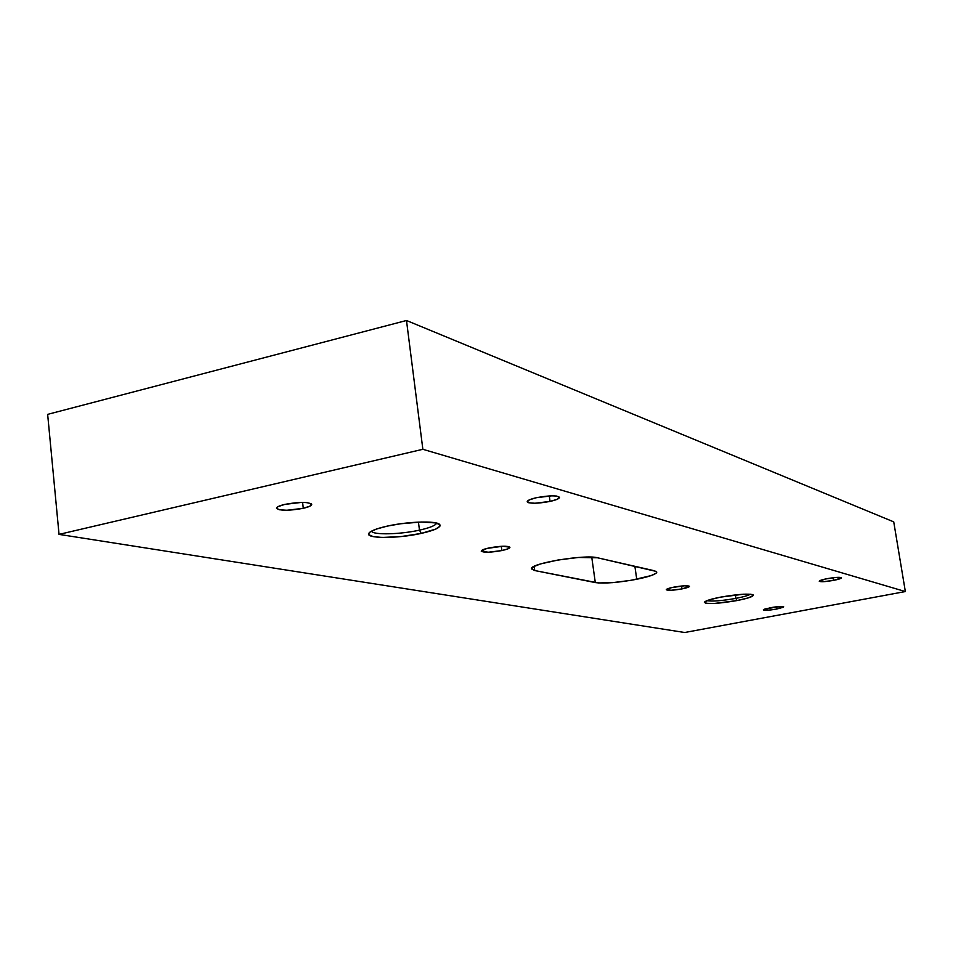 <?xml version="1.0" encoding="UTF-8"?>
<svg xmlns="http://www.w3.org/2000/svg" width="953" height="953" viewBox="0 0 953 953"><rect width="100%" height="100%" fill="white"/><g stroke="black" fill="none" stroke-linecap="round" stroke-linejoin="round"><path stroke-width="1.43" d="M636.747 579.269C618.39 582.628 604.583 583.724 595.303 582.581L591.742 557.124L595.303 582.581L534.752 570.549L531.595 568.965L533.656 566.63L540.708 563.89L558.208 559.971L578.4 557.469L597.46 557.767L656.272 571.431L656.772 572.265L656.045 573.265L651.09 575.612L630.815 580.353L612.588 582.64L598.305 582.95L534.752 570.549L531.571 568.846C528.82 563.64 584.916 554.158 597.46 557.767L654.556 570.787L656.772 572.086C656.295 574.218 649.612 576.625 636.747 579.269L634.877 566.296L636.747 579.269M489.27 547.892C500.706 545.878 507.604 545.688 509.95 547.32C509.819 548.332 507.115 549.416 501.85 550.56L501.29 546.295L501.85 550.56L488.401 552.216L481.265 551.227L486.864 548.44L502.886 546.224L509.938 547.248L507.961 548.845L501.85 550.56C490.485 552.561 483.612 552.74 481.241 551.12C481.36 550.119 484.041 549.035 489.27 547.892M673.747 587.155C682.622 585.63 687.875 585.356 689.495 586.333C689.305 587.072 686.803 587.93 681.991 588.906L681.562 586.012L681.991 588.906L671.198 590.264L666.302 589.645L671.698 587.584L684.647 585.773L689.484 586.417L681.991 588.906C673.163 590.419 667.934 590.681 666.29 589.716C666.457 588.978 668.946 588.132 673.747 587.155M770.334 607.704C777.946 606.43 782.401 606.144 783.7 606.847L776.659 609.05L776.314 606.799L776.659 609.05L770.774 609.944L763.841 610.194L763.687 609.515L765.473 608.836L781.269 606.442L783.318 607.252L776.659 609.05C769.083 610.325 764.64 610.611 763.329 609.908L770.334 607.704M284.864 504.375C299.385 501.778 308.331 501.778 311.714 504.363C311.619 505.686 308.82 506.996 303.292 508.306L302.613 502.386L303.292 508.306L286.865 510.26L279.217 509.76L276.549 508.116L278.085 506.627L284.864 504.375L301.541 502.398L307.104 502.6L311.524 503.946L310.059 506.091L303.292 508.306C288.89 510.891 279.968 510.879 276.537 508.294C276.608 506.996 279.384 505.686 284.864 504.375M827.18 578.638C835.34 577.244 840.105 576.97 841.463 577.792C841.225 578.519 838.569 579.388 833.494 580.401L833.065 577.732L833.494 580.401L823.297 581.687L819.318 581.342L825.167 579.055L835.674 577.458L841.392 577.994L833.494 580.401C825.381 581.795 820.628 582.069 819.258 581.247C819.485 580.52 822.117 579.65 827.18 578.638M536.575 497.669C549.297 495.369 556.945 495.262 559.518 497.335C559.351 498.657 556.207 500.027 550.048 501.421L549.297 495.929L550.048 501.421L534.943 503.244L528.712 502.755L527.212 501.802L529.534 499.777L536.575 497.669L551.894 495.834L556.516 496.036L559.518 497.323L557.064 499.348L550.048 501.421C537.421 503.708 529.808 503.815 527.2 501.743C527.331 500.432 530.452 499.074 536.575 497.669M419.463 530.142C429.958 527.783 435.688 525.437 436.653 523.09C435.688 525.437 429.958 527.783 419.463 530.142L418.45 522.113L419.463 530.142C400.129 534.502 372.802 535.145 371.503 531.143C372.802 535.145 400.129 534.502 419.463 530.142L421.262 533.406L419.463 530.142M387.121 526.139C407.503 521.505 436.307 520.6 439.559 524.388C441.525 527.164 435.426 530.166 421.262 533.406L401.273 536.539L382.272 537.456L373.29 536.634L368.93 534.764L368.763 533.525L369.967 532.119L376.34 529.094L387.121 526.139L400.641 523.757L421.321 522.018L436.057 522.947L439.988 524.912L439.917 526.175L435.783 529.058L421.262 533.406C397.437 538.814 364.225 538.755 368.978 533.108C370.824 530.785 376.864 528.462 387.121 526.139M735.895 598.377C743.447 596.9 748.284 595.518 750.38 594.207C748.284 595.518 743.447 596.9 735.895 598.377L735.359 594.898L735.895 598.377C721.886 600.831 712.225 601.593 706.9 600.664C712.225 601.593 721.886 600.831 735.895 598.377L736.895 600.593L735.895 598.377M720.611 597.126C737.848 594.16 748.713 593.409 753.204 594.886C753.859 596.387 748.427 598.293 736.895 600.593L714.274 603.463L705.804 603.273L704.35 602.284L709.08 599.89L720.611 597.126L743.721 594.195L752.096 594.446L753.335 595.458L748.331 597.876L736.895 600.593C717.121 603.88 706.292 604.405 704.422 602.141C705.72 600.676 711.117 599.008 720.611 597.126M893.735 521.875L406.49 320.494L47.65 414.364L59.038 534.383L47.65 414.364L406.49 320.494L422.858 449.292L905.35 591.551L684.707 632.506L59.038 534.383L422.858 449.292L406.49 320.494L893.735 521.875L905.35 591.551L893.735 521.875M59.038 534.383L684.707 632.506L905.35 591.551L422.858 449.292L59.038 534.383M534.18 566.356L534.752 570.549L534.18 566.356"/></g></svg>

